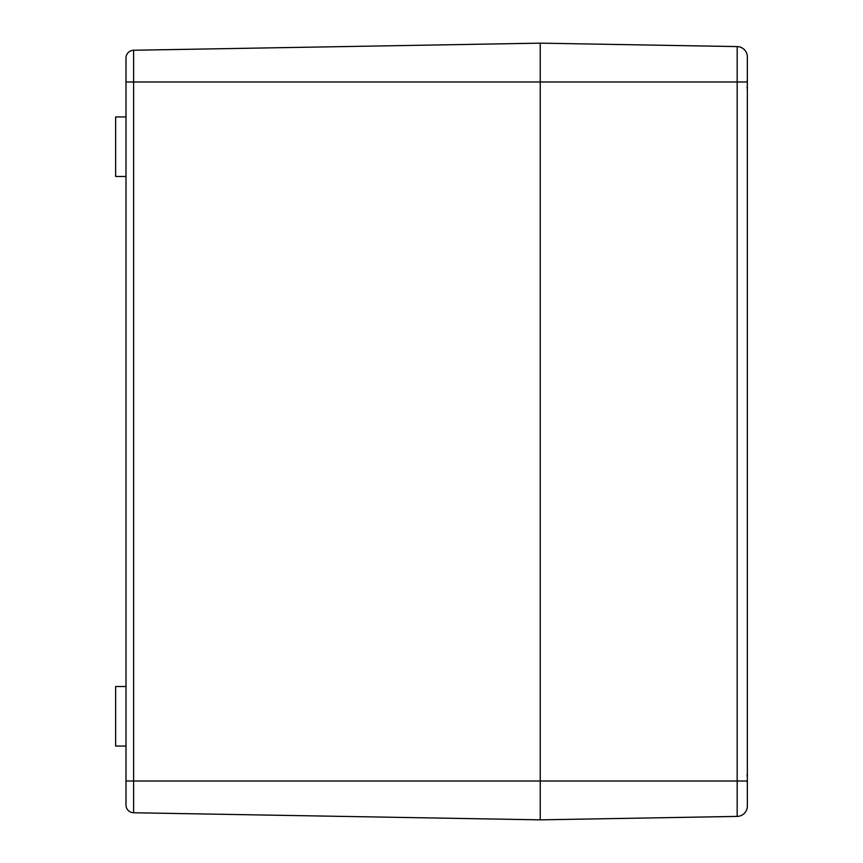 <?xml version="1.0" encoding="UTF-8"?>
<svg xmlns="http://www.w3.org/2000/svg" width="863" height="863" viewBox="0 0 863 863"><rect width="100%" height="100%" fill="white"/><g stroke="black" fill="none" stroke-linecap="round" stroke-linejoin="round"><path stroke-width="1.29" d="M125.987 131.564L125.987 116.937L115.631 116.937L115.631 176.484L125.987 176.484L125.987 161.856M125.987 58.684L125.987 804.316M125.987 701.144L125.987 686.517L115.631 686.517L115.631 746.064L125.987 746.064L125.987 731.436M125.987 686.517L125.987 176.484M125.987 752.536L125.987 746.064M747.347 56.947L747.347 81.985L737.175 81.985L737.175 781.015L747.347 781.015L747.347 806.053A10.356 10.356 0 0 1 737.175 816.409A10.356 10.356 0 0 0 747.347 806.053L747.347 56.947A10.356 10.356 0 0 0 737.175 46.591L540.227 43.15L540.227 819.85L540.227 43.15L133.625 50.248A7.767 7.767 0 0 0 125.987 58.015M747.347 806.053A10.356 10.356 0 0 1 737.175 816.409L540.227 819.85L133.625 812.752A7.767 7.767 0 0 1 125.987 804.985A7.767 7.767 0 0 0 133.625 812.752L133.625 50.248M747.347 90.496L747.347 91.198M747.078 86.969L747.315 89.385M747.315 79.763L747.078 82.179L747.315 79.763M747.347 784.348L747.347 785.05M747.078 780.821L747.315 783.237M747.315 773.615L747.078 776.031L747.315 773.615M125.987 81.985L737.175 81.985L737.175 46.591M125.987 781.015L737.175 781.015L737.175 816.409M125.987 804.985A7.767 7.767 0 0 0 133.625 812.752"/></g></svg>
